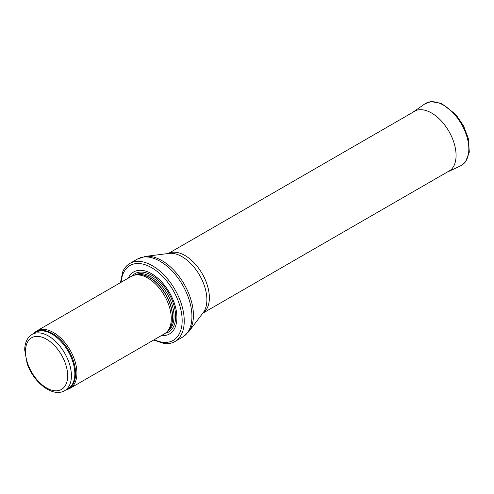 <?xml version="1.0" encoding="UTF-8"?>
<svg xmlns="http://www.w3.org/2000/svg" width="494" height="494" viewBox="0 0 494 494"><rect width="100%" height="100%" fill="white"/><g stroke="black" fill="none" stroke-linecap="round" stroke-linejoin="round"><path stroke-width="0.74" d="M66.431 389.636A33.154 19.143 -120 0 0 70.062 388.309A33.154 19.143 -120 0 0 75.144 361.744A33.154 19.143 -120 0 0 53.482 332.53A33.154 19.143 -120 0 0 36.908 330.887A33.154 19.143 -120 0 0 33.944 333.364M70.062 388.309L164.416 333.833A33.154 19.143 -120 0 0 167.256 331.499A33.154 19.143 -120 0 0 168.54 304.384A33.154 19.143 -120 0 0 147.836 278.054A33.154 19.143 -120 0 0 134.701 275.121A33.154 19.143 -120 0 0 131.262 276.412L36.908 330.887M161.402 335.574A35.803 20.674 -120 0 0 176.407 311.504A35.803 20.674 -120 0 0 151.59 273.725A35.803 20.674 -120 0 0 128.249 278.153M153.591 340.082L164.286 343.534A45.084 26.028 -120 0 0 174.907 341.558A45.084 26.028 -120 0 0 181.817 305.428A45.084 26.028 -120 0 0 152.362 265.698A45.084 26.028 -120 0 0 129.817 263.463A45.084 26.028 -120 0 0 122.796 271.669L120.437 282.661M48.443 335.982A32.487 18.76 -120 0 0 32.203 334.37C27.337 337.464 24.836 342.608 24.7 349.801L27.09 363.43C33.314 382.368 52.815 397.923 64.689 390.643A32.487 18.76 -120 0 0 69.666 364.609A32.487 18.76 -120 0 0 48.443 335.982M46.572 339.23A29.838 17.228 60 0 1 64.838 386.32A29.838 17.228 60 0 1 28.3 365.22A29.838 17.228 60 0 1 46.572 339.23M64.689 390.643L68.11 388.667A32.487 18.76 -120 0 0 73.087 362.633A32.487 18.76 -120 0 0 51.864 334.006A32.487 18.76 -120 0 0 35.624 332.394L32.203 334.37M67.135 389.229A32.647 18.852 -120 0 0 74.248 363.745A32.647 18.852 -120 0 0 52.506 333.506A32.647 18.852 -120 0 0 34.648 332.956M167.256 331.499L168.54 330.048A32.524 18.778 -120 0 0 169.806 303.446A32.524 18.778 -120 0 0 149.491 277.609A32.524 18.778 -120 0 0 136.603 274.732L134.701 275.121M168.071 330.572A32.487 18.76 -120 0 0 170.232 304.045A32.487 18.76 -120 0 0 149.688 277.529A32.487 18.76 -120 0 0 135.918 274.874M167.386 331.351A32.487 18.76 -120 0 0 172.258 305.292A32.487 18.76 -120 0 0 151.053 276.739A32.487 18.76 -120 0 0 134.899 275.078M165.218 333.32A33.697 19.457 -120 0 0 174.567 307.873A33.697 19.457 -120 0 0 151.8 275.325A33.697 19.457 -120 0 0 132.114 275.973M154.289 339.674A43.231 24.959 -120 0 0 182.125 319.025A43.231 24.959 -120 0 0 151.59 267.662A43.231 24.959 -120 0 0 121.141 282.259M174.907 341.558L182.595 337.118A45.084 26.028 -120 0 0 189.505 300.988A45.084 26.028 -120 0 0 160.05 261.258A45.084 26.028 -120 0 0 137.511 259.023L129.817 263.463M145.384 256.405L169.084 253.403A35.16 20.297 -120 0 1 182.027 256.676A35.16 20.297 -120 0 1 203.701 283.846A35.16 20.297 -120 0 1 203.25 312.585L188.807 331.604A44.676 25.793 -120 0 0 189.375 295.085A44.676 25.793 -120 0 0 161.828 260.566A44.676 25.793 -120 0 0 145.384 256.405L137.511 259.023M202.799 313.177A34.475 19.908 -120 0 0 207.357 285.378A34.475 19.908 -120 0 0 184.991 255.522A34.475 19.908 -120 0 0 168.343 253.496M460.513 165.891L465.49 161.902L469.3 152.14L468.355 138.555L463.551 125.877L455.801 114.447L441.333 103.339L430.916 101.61L424.754 103.956A35.803 20.674 -120 0 1 461.421 124.08A35.803 20.674 -120 0 1 460.513 165.891L448.027 171.745A34.629 19.995 -120 0 0 448.904 131.305A34.629 19.995 -120 0 0 413.447 111.842L412.725 112.385M188.807 331.604L182.595 337.118M202.768 313.221L450.442 170.226M168.293 253.502L415.96 110.514M448.027 171.745L447.2 172.097M424.754 103.956L413.447 111.842"/></g></svg>
